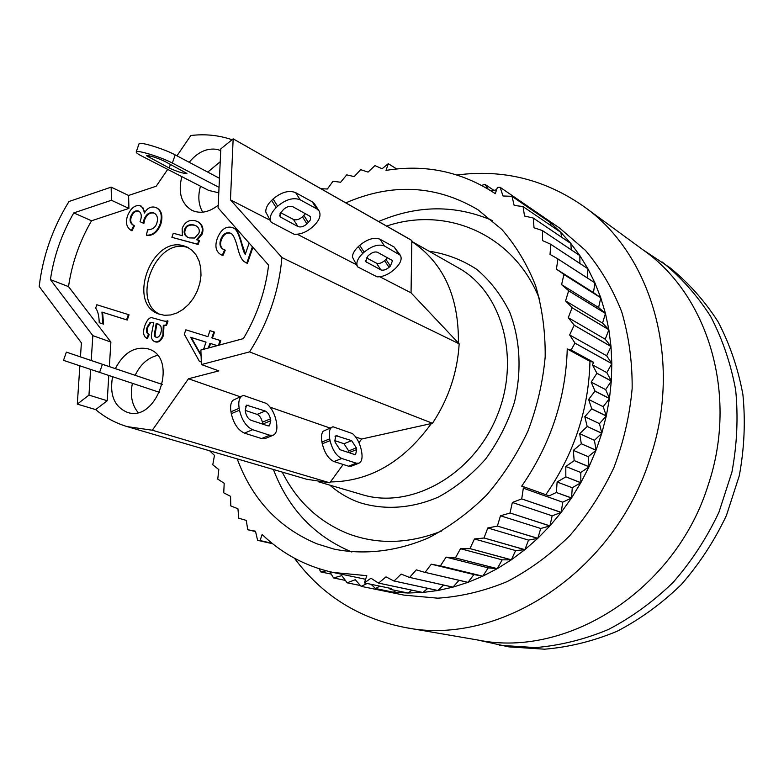 <?xml version="1.0" encoding="UTF-8"?>
<svg xmlns="http://www.w3.org/2000/svg" width="784" height="784" viewBox="0 0 784 784"><rect width="100%" height="100%" fill="white"/><g stroke="black" fill="none" stroke-linecap="round" stroke-linejoin="round"><path stroke-width="1.18" d="M127.273 426.633L306.573 479.23L329.79 482.817L330.427 481.935C369.793 481.445 403.427 461.972 431.347 423.536L432.484 423.282C448.556 398.86 457.444 372.38 459.169 343.823L458.395 343.01C458.963 296.764 443.44 262.944 411.816 241.541L411.835 240.492L408.689 238.61L233.162 138.837L220.823 148.862L218.089 207.829L268.598 265.159C265.443 291.08 257.044 315.56 243.393 338.61L200.871 350.036L201.419 364.56L218.824 370.891L188.474 378.76L152.331 430.23L127.273 426.633C115.562 423.144 105.027 417.47 95.668 409.601L77.302 404.103L88.964 395.107L90.621 369.656M357.602 266.834L352.408 257.044C352.545 253.693 354.515 250.214 358.308 246.617L362.747 253.428L364.139 252.164C371.851 245.882 378.623 243.824 384.474 245.98L400.379 255.3C402.28 259.014 400.546 263.463 395.185 268.647L393.823 269.872C388.188 274.665 382.592 276.987 377.035 276.821L357.622 266.854C355.72 263.13 357.435 258.651 362.747 253.428M377.545 252.301L392.519 260.611L390.383 266.099L389.021 267.334C385.934 269.843 383.209 270.686 380.857 269.863L365.697 261.65L367.814 256.113L369.195 254.849C372.351 252.272 375.134 251.429 377.545 252.301M366.314 257.818L376.467 263.159C378.829 263.992 381.543 263.159 384.621 260.651L387.512 257.662M400.379 255.3L394.176 247.048L379.995 239.218C374.135 237.033 367.373 239.081 359.699 245.343L358.308 246.617M358.984 463.177L351.301 466.196L348.557 466.196L333.984 461.56C328.525 458.973 324.625 453.044 322.283 443.773L321.94 442.019C321.038 437.119 321.43 433.542 323.096 431.288L332.994 426.77L352.496 433.601C356.661 437.276 359.562 442.588 361.199 449.506L361.551 451.221C362.718 457.68 361.865 461.668 358.984 463.177L356.259 463.168L341.755 458.483C336.326 455.876 332.426 449.928 330.064 440.637L329.711 438.873C328.604 432.435 329.496 428.466 332.377 426.957M349.037 452.682L348.674 450.908L344 443.734L334.846 440.637M354.486 454.485L339.982 449.693L335.189 442.362L334.837 440.608L335.934 435.679L351.653 440.667L356.328 447.86L356.681 449.585L355.622 454.495L354.486 454.485M411.816 241.541L411.051 292.844L458.395 343.01M431.347 423.536L361.63 439.04L358.974 442.695M343.137 464.471L330.427 481.935M457.052 174.999C503.005 168.981 545.311 179.526 583.982 206.604C651.504 253.879 683.197 360.669 650.112 458.14C614.646 572.232 498.849 646.78 405.357 627.543C359.003 618.547 322.038 595.438 294.431 558.218M538.157 213.375L559.727 228.154L585.403 250.321C600.466 268.157 612.559 288.639 621.692 311.767C628.856 336.071 632.355 361.61 632.159 388.374C629.768 415.353 623.672 441.784 613.872 467.656C602.073 492.685 587.304 515.431 569.556 535.903C550.437 554.631 529.651 569.86 507.189 581.591C484.208 591.097 461.08 596.624 437.786 598.182L403.995 595.125L378.241 589.852M583.982 206.604L643.801 250.419C708.099 295.568 738.567 394.95 708.266 484.767C675.847 589.901 567.577 658.276 478.436 640.126L405.357 627.543M477.152 639.901L508.875 646.878L544.625 649.191C569.096 647.153 593.243 641.185 617.067 631.287C640.293 619.184 661.696 603.611 681.286 584.58C699.426 563.814 714.479 540.764 726.445 515.431L739.273 475.77C744.349 448.438 745.555 421.361 742.899 394.528C738.058 368.353 729.757 344.039 717.977 321.597C704.444 300.605 688.391 282.612 669.82 267.618L642.753 249.655M499.457 645.271L535.472 647.594C560.129 645.516 584.472 639.47 608.502 629.444C631.933 617.194 653.533 601.446 673.309 582.189C691.635 561.187 706.845 537.873 718.938 512.246L731.913 472.144C737.068 444.508 738.312 417.137 735.666 390.03C730.815 363.59 722.466 339.041 710.608 316.383C696.986 295.205 680.826 277.066 662.117 261.954M492.47 220.588C455.367 204.624 417.421 204.938 378.643 221.509M273.41 469.498C288.424 508.914 314.57 536.413 351.83 552.005M441.657 531.033C409.023 543.841 377.996 544.782 348.557 533.865C319.059 522.075 296.95 501.486 282.24 472.095M386.639 226.066C446.782 205.682 514.608 234.592 539.794 299.772M329.76 485.11C338.502 492.695 348.302 498.477 359.16 502.446C383.993 510.374 411.757 508.649 438.481 497.007C455.886 487.511 471.596 474.859 485.61 459.042C498.212 441.764 507.826 422.831 514.441 402.251C521.928 370.901 520.184 339.266 509.708 312.13C501.27 295.068 490.274 280.799 476.711 269.333C462.041 259.769 446.145 253.732 429.024 251.194M318.843 481.895L362.198 494.655C410.395 509.531 471.909 475.908 496.301 417.764C521.174 359.827 502.603 292.226 458.424 267.893L411.816 241.423M521.742 498.8L523.33 488.177L525.172 487.285L521.703 486.139C550.593 444.303 565.783 398.586 567.253 348.978L571.085 350.017L574.937 343.127L611.824 363.668L611.324 380.946L596.928 373.253L591.165 382.102L605.65 389.628L609.482 398.439L595.027 391.059L588.637 399.448L603.19 406.671L606.306 415.902L591.763 408.827L584.795 416.696L599.446 423.615L601.818 433.189L587.177 426.437L601.779 433.307L596.046 450.173L581.297 443.734L596.007 450.281L589.039 466.715L574.162 460.571L588.99 466.823L580.856 482.67L565.832 476.839L580.797 482.777L571.556 497.928L556.307 492.479L571.487 498.026L561.217 512.354L521.674 498.898L561.148 512.452L549.937 525.858L510.002 512.971L549.858 525.937L537.795 538.314L497.389 526.054L537.706 538.392L524.898 549.653L484.012 537.961L524.81 549.721L511.354 559.786L469.969 548.604L511.266 559.845L497.281 568.645L455.396 557.924L497.183 568.694L482.777 576.181L440.402 565.862L482.679 576.22L467.97 582.355L425.095 572.369L467.872 582.385L452.976 587.128L409.611 577.416L452.878 587.157L437.893 590.499L394.068 580.993L437.795 590.519L422.841 592.459L378.564 583.09L422.743 592.469L407.925 593.008L390.422 589.392L388.619 587.971M574.937 343.01L569.645 334.925L574.192 325.233L611.01 346.528L606.669 355.779L611.824 363.56L574.937 343.127M574.182 325.115L568.263 317.667L572.085 307.74L608.874 329.75L605.228 339.227L611.001 346.41L574.192 325.233M572.065 307.632L565.568 300.87L568.645 290.795L605.454 313.473L602.533 323.106L608.854 329.643L572.085 307.74M568.616 290.678L561.599 284.651L563.912 274.498L600.789 297.822L598.604 307.534L605.424 313.375L568.645 290.795M563.882 274.39L556.405 269.128L557.953 258.985L594.919 282.887L593.478 292.599L600.75 297.714L563.912 274.498M557.914 258.887L550.025 254.408L550.819 244.353L587.922 268.785L594.88 282.789L557.953 258.985M550.76 244.255L542.538 240.6L542.577 230.692L579.866 255.613L587.873 268.696L550.819 244.353M542.518 230.604L534.012 227.772L533.306 218.099L570.801 243.442L579.807 255.525L542.577 230.692M533.238 218.021L524.516 216.021L523.085 206.643L560.834 232.338L570.742 243.363L533.306 218.099M523.016 206.564L514.147 205.408L512.021 196.372L550.035 222.382L560.766 232.27L523.085 206.643M511.942 196.314L502.985 195.98L500.192 187.356L538.49 213.601L549.956 222.313L512.021 196.372M538.285 213.464L500.192 187.356M500.104 187.307L497.37 187.454L495.272 193.677L494.175 192.923C461.021 171.5 424.967 163.993 386.022 170.402L388.305 163.68L382.082 168.756L374.958 165.61L368.049 172.098L360.679 169.667L354.201 176.606L346.734 174.861L340.628 182.26L333.014 181.231L327.398 189.003L321.048 188.738M209.632 450.79L214.463 455.377L212.778 464.824L218.814 469.577L217.746 479.112L224.195 483.258L223.744 492.832L230.574 496.35L230.77 505.905L237.934 508.747L238.787 518.234L246.254 520.39L247.764 529.739L255.486 531.18L257.593 540.284L260.072 540.558L262.14 534.472C282.015 553.69 305.672 566.352 333.122 572.457L366.804 575.672L364.374 582.914L370.969 578.22L378.466 583.1M378.564 583.09L386.012 576.867L393.96 581.013M394.068 580.993L401.163 574.084L409.513 577.445M409.611 577.416L416.294 569.85L424.997 572.408M425.095 572.369L431.308 564.196L440.294 565.911M440.402 565.862L446.086 557.14L455.298 557.983M455.396 557.924L460.502 548.712L469.881 548.673M469.969 548.604L474.447 538.961L483.914 538.03M484.012 537.961L487.815 527.955L497.301 526.133M497.389 526.054L500.486 515.764L509.923 513.059M510.002 512.971L512.364 502.475L521.674 498.898M345.852 202.85C392.225 182.76 436.267 185.073 477.995 209.789L501.868 229.487C515.882 245.598 527.122 264.316 535.599 285.641C542.234 308.141 545.429 331.887 545.184 356.887C542.881 382.122 537.128 406.886 527.906 431.18C516.842 454.681 503.034 476.025 486.482 495.223C468.675 512.765 449.369 526.966 428.583 537.824C396.871 551.485 364.207 555.17 334.004 549.104L316.883 543.802C278.83 527.857 252.272 499.545 237.209 458.885M255.574 531.572L247.764 529.739M367.147 583.492L361.12 586.344L378.535 589.911M361.12 586.344L355.27 579.709L347.165 582.816L341.814 575.632L333.572 577.935L329.75 571.693M360.405 585.53L347.165 582.816M380.015 589.47L378.927 589.989L361.208 586.363M379.819 586.138L375.595 588.559L393.166 592.165L378.927 589.989M375.595 588.559L371.116 584.315M396.028 590.558L393.254 592.175L375.693 588.568M390.422 589.392L407.827 593.008L393.254 592.175M411.963 590.185L407.925 593.008M364.374 582.914L391.647 588.608L390.52 589.392M427.819 588.353L422.841 592.459M443.538 585.07L437.893 590.499M459.042 580.327L452.976 587.128M482.679 576.22L473.948 574.554L467.97 582.355M431.308 564.196L473.948 574.554M497.183 568.694L488.246 567.851L482.777 576.181M446.086 557.14L488.246 567.851M511.266 559.845L502.172 559.845L497.281 568.645M460.502 548.712L502.172 559.845M524.81 549.721L515.637 550.574L511.354 559.786M474.447 538.961L515.637 550.574M537.706 538.392L528.524 540.098L524.898 549.653M487.815 527.955L528.524 540.098M549.858 525.937L540.735 528.485L537.795 538.314M500.486 515.764L540.735 528.485M561.148 512.452L552.152 515.823L549.937 525.858M512.364 502.475L552.152 515.823M571.487 498.026L562.696 502.201L561.217 512.354M523.33 488.177L562.696 502.201M580.797 482.777L572.261 487.726L571.556 497.928M588.99 466.823L580.797 472.507L580.856 482.67M596.007 450.281L588.206 456.67L589.039 466.715M601.779 433.307L594.439 440.324L596.046 450.173M591.744 408.944L606.277 416.01L601.818 433.189M606.277 416.01L599.446 423.615M595.007 391.177L609.462 398.556L606.306 415.902M609.462 398.556L603.19 406.671M588.637 399.448L591.763 408.827M596.918 373.37L611.314 381.053L609.482 398.439M611.314 381.053L605.65 389.628M591.165 382.102L595.027 391.059M611.824 363.668L606.806 372.616L611.324 380.946M571.085 350.017L593.733 362.375L592.371 364.795L606.806 372.616M592.371 364.795L596.928 373.253M611.01 346.528L611.824 363.56M569.645 334.925L606.669 355.779M608.874 329.75L611.001 346.41M568.263 317.667L605.228 339.227M605.454 313.473L608.854 329.643M565.568 300.87L602.533 323.106M600.789 297.822L605.424 313.375M561.599 284.651L598.604 307.534M594.919 282.887L600.75 297.714M556.405 269.128L593.478 292.599M587.922 268.785L587.265 277.869M579.866 255.613L579.886 263.434M570.801 243.442L571.311 249.851M560.834 232.338L561.609 237.189M550.035 222.382L550.789 225.478M538.49 213.601L538.863 214.728M388.305 163.68L396.684 168.972M491.196 190.963L496.586 189.767M481.66 185.377L485.041 184.377L488.089 189.032M485.041 184.377L493.891 190.365M345.313 580.395L333.661 577.975M331.22 574.094L320.754 571.899L319.098 568.733M272.656 543.743L257.662 540.343M272.087 543.283L260.072 540.558M326.281 570.83L320.754 571.899M556.307 492.479L549.182 495.89L525.172 487.285M565.774 476.937L557.12 482.003L556.375 492.381M557.12 482.003L572.261 487.726M574.113 460.688L565.793 466.49L565.832 476.839M565.793 466.49L580.797 472.507M581.258 443.842L573.329 450.359L574.162 460.571M573.329 450.359L588.206 456.67M587.147 426.555L579.69 433.709L581.297 443.734M579.69 433.709L594.439 440.324M584.795 416.696L587.177 426.437M365.599 579.278L333.122 572.457M593.733 362.375L589.97 361.346C588.696 409.63 573.976 454.073 545.831 494.684M567.253 348.978L589.97 361.346M169.187 168.021L146.5 155.722C149.705 155.428 155.712 157.27 164.542 161.249L186.915 173.431C183.76 173.695 177.841 171.892 169.187 168.021L170.471 164.326M79.772 356.651L118.786 369.813L79.762 356.671M162.386 384.503L66.366 352.134L63.494 360.356L159.671 392.402M66.366 352.134L162.386 384.464M218.785 192.835L208.622 190.394L141.463 155.908C137.827 154.027 136.073 152.713 136.2 151.969C135.995 149.372 161.298 157.114 172.353 163.052L219.04 187.356M219.461 178.291L175.185 154.889C164.17 148.872 138.866 141.159 139.033 143.854L136.2 151.969M188.542 247.813L186.994 247.332C156.036 237.209 130.36 301.585 160.24 314.511M183.809 245.872L186.984 247.019L192.031 250.292L196.137 255.025L199.097 260.994L200.743 267.922L200.998 275.458L199.842 283.249L197.333 290.893L193.579 298.018L188.787 304.261L183.182 309.317L177.047 312.943L170.706 314.962L164.444 315.295L158.584 313.933C126.645 303.143 151.782 235.504 183.809 245.872M157.466 355.407C147.872 357.759 140.444 364.374 135.181 375.242M132.398 383.425C129.987 395.185 131.869 404.858 138.043 412.443M115.356 368.578C123.745 352.633 134.672 346.058 148.147 348.86L148.725 349.056C178.938 357.984 156.81 423.184 127.175 412.286C114.346 406.71 109.466 394.92 112.533 376.898M220.226 161.729L207.75 172.108M200.488 186.21C197.705 196.176 198.45 204.83 202.723 212.18M189.189 162.298C197.637 152.067 206.966 147.774 217.197 149.411L220.745 150.577M218.207 205.192C209.112 212.317 200.381 214.042 192.002 210.367C181.29 203.811 177.89 192.56 181.819 176.625M156.202 323.361L160.22 325.38L160.975 326.644L161.455 329.995L160.769 333.259C159.505 336.434 157.976 337.757 156.173 337.218L156.065 337.179C154.35 336.924 154.017 334.67 155.056 330.436L156.202 323.361L156.859 323.616L155.712 330.691C154.732 334.67 154.958 336.875 156.408 337.277M158.358 324.115L156.859 323.616M157.986 323.998L157.329 323.743M162.886 335.003C160.769 340.374 158.054 342.588 154.722 341.638L154.536 341.579C151.959 340.236 150.949 337.737 151.508 334.072L153.762 322.636L149.881 322.694L147.216 327.006C145.853 330.525 146.285 332.984 148.519 334.386L146.716 338.286C143.296 336.199 142.678 331.985 144.873 325.625C147.078 319.843 149.47 317.206 152.067 317.745L159.162 319.715C163.885 321.254 166.61 321.616 167.345 320.793L165.855 325.095L163.297 325.203L162.886 335.003L163.542 335.248C161.426 340.619 158.711 342.833 155.379 341.883L155.016 341.746M153.762 322.655L149.881 322.694M150.538 322.949L147.872 327.261C146.51 330.77 146.941 333.229 149.176 334.631L148.519 334.386M149.176 334.631L147.382 338.521L146.716 338.286M165.855 325.095L166.512 325.35L168.001 321.048L167.345 320.793M166.512 325.35L163.297 325.203M163.954 325.458L163.542 335.248M252.409 246.774L246.823 263.022L244.04 261.572C241.55 259.563 239.463 255.123 237.768 248.244C235.337 238.777 232.877 233.759 230.398 233.171L229.487 232.828C225.723 232.201 222.793 234.426 220.696 239.512C219.157 244.314 220.059 247.617 223.391 249.42L224.645 249.871L222.284 255.3L221.656 255.035C215.992 252.174 214.532 246.646 217.276 238.473C220.755 229.908 225.488 226.184 231.505 227.321L233.054 227.889C235.935 228.369 238.748 233.74 241.482 244.01C243.197 250.439 244.461 253.889 245.265 254.339L249.145 243.079M252.928 247.372L247.44 263.316L246.823 263.022M247.44 263.316L245.882 262.738M230.712 233.328L230.114 233.132C226.351 232.505 223.42 234.73 221.333 239.816C219.834 244.441 220.627 247.685 223.714 249.557M222.284 255.3L222.911 255.594L225.273 250.174L224.645 249.871M222.911 255.594L221.97 255.172M233.358 228.056L233.671 228.203C236.562 228.673 239.375 234.044 242.109 244.314L245.421 253.908M126.567 319.813L101.92 312.071L102.929 323.89L99.215 322.704C99.068 315.942 97.882 311.072 95.677 308.092L96.834 304.76L128.38 314.58L126.567 319.813L127.224 320.058L101.92 312.071M102.586 312.326L103.596 324.135L102.929 323.89M103.596 324.135L99.215 322.704M127.224 320.058L129.046 314.825L128.38 314.58M147.647 229.81C152.429 229.653 155.487 227.448 156.839 223.195C158.231 218.393 157.349 215.032 154.193 213.13L153.154 212.758C149.156 212.121 146.128 214.336 144.07 219.393L143.247 223.126L140.022 221.686L140.365 220.863C141.943 216.345 141.453 213.13 138.886 211.21L138.062 210.916C134.897 210.396 132.467 212.258 130.752 216.492C129.311 220.608 130.33 223.626 133.809 225.557L131.32 230.516C126.557 227.556 125.303 222.636 127.557 215.757C130.732 208.27 134.868 204.898 139.973 205.633L143.217 208.054L144.393 213.081C147.167 208.23 150.695 206.29 154.987 207.241L156.457 207.77C161.22 210.622 162.425 216.061 160.103 224.087C157.006 231.858 152.419 235.533 146.363 235.131L147.647 229.81M154.507 213.287L153.791 213.062C149.803 212.425 146.775 214.64 144.717 219.687L143.893 223.43L143.247 223.126M143.893 223.43L140.022 221.686M139.199 211.376L138.709 211.219C135.544 210.7 133.113 212.552 131.398 216.786C129.958 220.902 130.977 223.93 134.456 225.851L133.809 225.557M134.456 225.851L131.967 230.81L131.32 230.516M141.267 206.153L144.981 212.072M156.771 207.927L157.104 208.074C161.857 210.925 163.072 216.364 160.749 224.381C157.653 232.152 153.066 235.827 147.01 235.416L146.363 235.131M201.086 355.711L190.62 337.287L206.045 342.108L203.566 349.311M206.025 342.147L191.267 337.532L201.047 354.75M191.267 337.532L190.62 337.287M217.197 345.646L209.936 343.323L208.309 348.037M210.573 343.568L209.112 347.822M201.321 361.973L199.41 361.355L184.299 334.229L185.828 329.819L207.917 336.669L209.975 330.681L213.875 331.877L211.807 337.875L220.118 340.452L218.452 345.313M201.321 362.002L199.41 361.355M212.464 338.08L214.512 332.132L213.875 331.877M219.246 345.097L220.765 340.697L220.118 340.452M217.276 345.626L209.936 343.323M196.108 225.812L194.55 225.282C189.62 224.4 186.504 225.91 185.23 229.8C184.162 233.005 185.093 235.553 188.003 237.464M189.297 237.905L187.67 237.327C184.514 235.445 183.485 232.838 184.583 229.506C185.867 225.606 188.983 224.097 193.922 224.979L195.804 225.655C198.93 227.556 199.94 230.153 198.832 233.426L194.579 238.022L189.297 237.905M197.509 244.177L171.882 237.327L173.293 233.269L182.368 235.68L182.153 228.448C184.789 222.058 189.111 219.471 195.098 220.706L197.431 221.539C201.929 224.312 203.311 228.379 201.566 233.759L196.48 239.747L198.822 240.374L197.509 244.177L198.146 244.471L171.882 237.327M197.744 221.696L198.058 221.843C202.556 224.616 203.938 228.683 202.203 234.053L197.284 239.963M198.146 244.471L199.459 240.668L198.822 240.374M176.959 155.83L190.845 135.505C205.183 133.809 218.922 135.22 232.064 139.738M242.815 144.325L246.284 146.196M91.218 360.464L92.835 335.64L50.421 279.614C53.91 256.094 61.701 233.848 73.794 212.905L111.436 200.263L111.152 187.141L128.596 195.461L156.212 186.2L167.707 169.383M128.596 195.461L128.919 208.426L91.532 220.774C79.576 241.433 71.912 263.375 68.522 286.611L110.887 342.059L109.358 366.559M108.79 375.663L107.222 400.751L95.668 409.601M111.436 200.263L128.919 208.426M73.794 212.905L91.532 220.774M50.421 279.614L68.522 286.611M92.835 335.64L110.887 342.059M88.964 395.107L107.222 400.751M411.835 240.492L249.655 148.215M233.162 138.837L230.457 199.842L281.907 257.524C279.016 291.138 268.236 322.587 249.557 351.889L201.419 364.56M240.188 396.763L188.474 378.76M243.618 395.459L266.511 403.486C271.303 407.562 274.508 413.335 276.144 420.783L276.497 422.625C277.565 429.299 276.487 433.493 273.244 435.198L269.676 435.208L252.624 429.701C246.264 426.712 241.884 420.214 239.492 410.179L239.149 408.288C238.15 401.643 239.267 397.478 242.511 395.773L243.618 395.459M329.858 427.976L270.127 407.19M355.652 436.962L361.63 439.04M432.484 423.282L249.557 351.889M267.952 425.859L250.909 420.224C248.303 418.989 246.509 416.314 245.529 412.217L245.186 410.326L246.568 405.152L265.198 411.002C267.716 412.227 269.471 414.854 270.431 418.852L270.784 420.704L269.441 425.859L267.952 425.859M262.738 424.134L262.385 422.223C261.425 418.225 259.68 415.618 257.152 414.403L245.196 410.365M242.511 395.773L232.828 400.35C230.741 402.692 230.114 406.504 230.966 411.776L231.3 413.668C233.671 423.683 238.052 430.161 244.441 433.121L261.572 438.56L265.149 438.54L273.244 435.198M329.79 482.817L152.331 430.23M80.458 356.847L81.399 342.863L39.2 286.474C42.787 256.241 52.714 227.919 68.992 201.508L111.152 187.141M312.6 226.899C306.603 232.133 300.458 234.583 294.167 234.269L271.205 222.284C269.059 218.05 270.715 213.16 276.164 207.613L277.634 206.221C285.886 199.352 293.402 197.205 300.184 199.793L316.805 208.897L319.078 210.965C321.234 215.179 319.558 220.039 314.041 225.557L312.6 226.899M319.078 210.965L314.511 203.879L312.238 201.802L295.597 192.619C288.806 190.002 281.309 192.119 273.097 198.979L271.627 200.371C267.609 204.32 265.649 208.181 265.756 211.954L271.205 222.284M280.545 212.64L293.461 219.442C296.185 220.431 299.194 219.559 302.477 216.825L305.515 213.542M292.834 206.721L310.493 216.58L310.464 219.834L306.985 223.92C303.682 226.654 300.674 227.536 297.949 226.556L280.064 216.815L280.084 213.522L283.583 209.377C286.954 206.564 290.031 205.682 292.834 206.721M269.882 220.137L230.457 199.842M459.169 343.823L281.907 257.524M379.809 276.752L411.051 292.844M356.142 264.571L297.303 234.259M77.302 404.103L79.85 366.03M366.5 262.366L365.364 260.611M380.857 269.863L376.467 263.159M389.021 267.334L384.621 260.651M390.383 266.099L385.973 259.416M394.176 247.048L398.635 253.732M379.995 239.218L384.474 245.98M359.699 245.343L364.139 252.164M321.94 442.019L329.711 438.873M335.052 436.551L337.169 435.698M344 443.734L351.653 440.667M348.674 450.908L356.328 447.86M349.027 452.623L356.681 449.585M348.557 466.196L356.259 463.168M333.984 461.56L341.755 458.483M322.283 443.773L330.064 440.637M149.724 155.869L149.097 157.672M102.39 364.344L99.519 372.616M172.353 163.052L175.185 154.889M155.712 330.691L155.056 330.436M155.379 341.883L154.722 341.638M153.615 322.606L152.958 322.361M147.872 327.261L147.216 327.006M230.114 233.132L229.487 232.828M221.333 239.816L220.696 239.512M242.109 244.314L241.482 244.01M153.791 213.062L153.154 212.758M144.717 219.687L144.07 219.393M138.709 211.219L138.062 210.916M131.398 216.786L130.752 216.492M160.749 224.381L160.103 224.087M185.23 229.8L184.583 229.506M194.55 225.282L193.922 224.979M202.203 234.053L201.566 233.759M270.784 420.704L262.728 424.066M270.431 418.852L262.385 422.223M265.198 411.002L257.152 414.403M248.185 405.161L245.441 406.328M231.3 413.668L239.492 410.179M230.966 411.776L239.149 408.288M244.441 433.121L252.624 429.701M261.572 438.56L269.676 435.208M303.908 215.482L308.426 222.568M302.477 216.825L306.985 223.92M293.461 219.442L297.949 226.556M279.663 215.433L281.123 217.766M273.097 198.979L277.634 206.221M276.164 207.613L271.627 200.371M295.597 192.619L300.184 199.793M312.238 201.802L316.805 208.897M494.175 192.923L495.272 193.668M154.536 341.579L155.193 341.814M245.568 262.601L246.196 262.895M221.656 255.035L222.284 255.319M233.054 227.889L233.671 228.203M140.953 205.986L141.6 206.29M156.457 207.77L157.104 208.074M197.431 221.539L198.058 221.843"/></g></svg>
